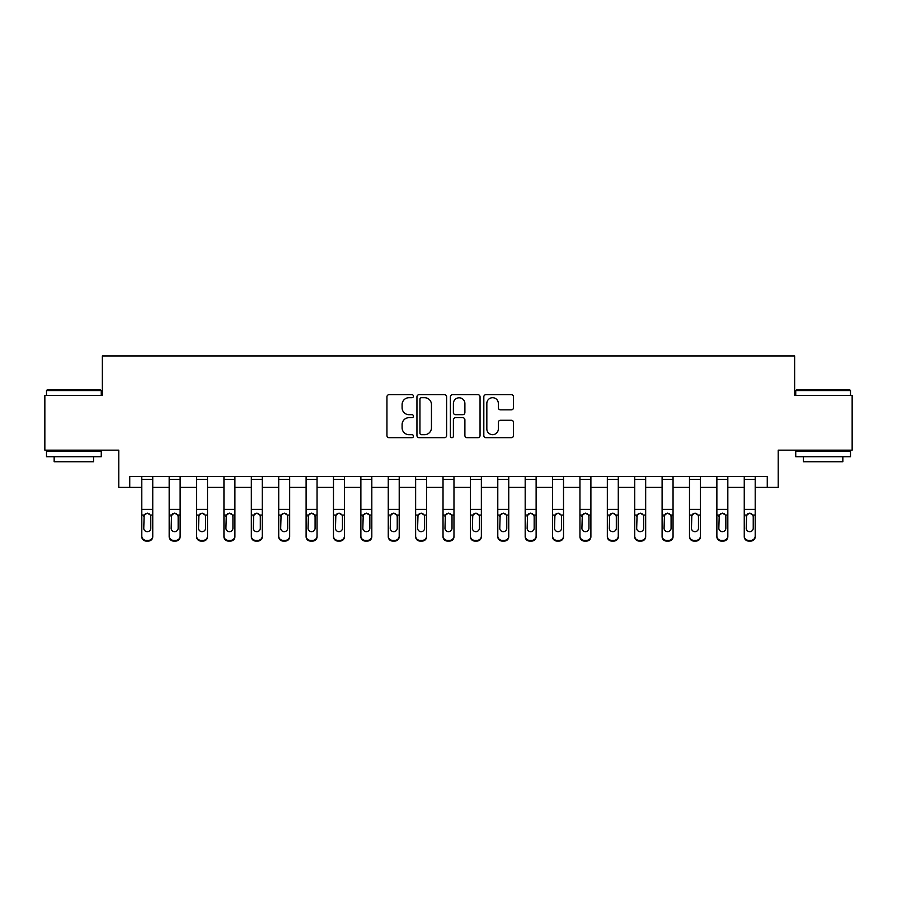 <?xml version="1.0" encoding="UTF-8"?>
<svg xmlns="http://www.w3.org/2000/svg" width="897" height="897" viewBox="0 0 897 897"><rect width="100%" height="100%" fill="white"/><g stroke="black" fill="none" stroke-linecap="round" stroke-linejoin="round"><path stroke-width="1.35" d="M413.45 396.182A1.502 1.502 0 0 0 411.947 394.68L389.096 394.68A2.153 2.153 0 0 0 386.943 396.833L386.943 435.538A2.153 2.153 0 0 0 389.096 437.691L411.947 437.691A1.502 1.502 0 0 0 413.45 436.189A1.502 1.502 0 0 0 411.947 434.675L408.987 434.675A6.884 6.884 0 0 1 402.103 427.802L402.103 424.573A6.884 6.884 0 0 1 408.987 417.688L411.947 417.688A1.502 1.502 0 0 0 413.45 416.186A1.502 1.502 0 0 0 411.947 414.683L408.987 414.683A6.884 6.884 0 0 1 402.103 407.799L402.103 404.569A6.884 6.884 0 0 1 408.987 397.696L411.947 397.696A1.502 1.502 0 0 0 413.45 396.182M511.346 409.839A2.153 2.153 0 0 0 513.499 407.687L513.499 396.833A2.153 2.153 0 0 0 511.346 394.68L485.972 394.68A2.153 2.153 0 0 0 483.819 396.833L483.819 435.538A2.153 2.153 0 0 0 485.972 437.691L511.346 437.691A2.153 2.153 0 0 0 513.499 435.538L513.499 422.42A2.153 2.153 0 0 0 511.346 420.267L500.481 420.267A2.153 2.153 0 0 0 498.34 422.42L498.34 428.923A5.752 5.752 0 0 1 492.588 434.675A5.752 5.752 0 0 1 486.836 428.923L486.836 403.448A5.752 5.752 0 0 1 492.588 397.696A5.752 5.752 0 0 1 498.34 403.448L498.34 407.687A2.153 2.153 0 0 0 500.481 409.839L511.346 409.839M129.74 487.385L129.74 476.43L767.26 476.43L767.26 487.385L778.215 487.385L778.215 450.148L852.15 450.148L852.15 395.375L794.641 395.375L794.641 355.941L102.359 355.941L102.359 395.375L44.85 395.375L44.85 450.148L118.785 450.148L118.785 487.385L141.793 487.385M446.616 396.833A2.153 2.153 0 0 0 444.464 394.68L419.09 394.68A2.153 2.153 0 0 0 416.948 396.833L416.948 435.538A2.153 2.153 0 0 0 419.09 437.691L444.464 437.691A2.153 2.153 0 0 0 446.616 435.538L446.616 396.833M452.537 394.68L477.91 394.68A2.153 2.153 0 0 1 480.052 396.833L480.052 435.538A2.153 2.153 0 0 1 477.91 437.691L467.045 437.691A2.153 2.153 0 0 1 464.893 435.538L464.893 419.841A2.153 2.153 0 0 0 462.751 417.688L455.541 417.688A2.153 2.153 0 0 0 453.389 419.841L453.389 436.189A1.502 1.502 0 0 1 451.886 437.691A1.502 1.502 0 0 1 450.384 436.189L450.384 396.833A2.153 2.153 0 0 1 452.537 394.68M152.748 487.385L169.174 487.385M180.129 487.385L196.566 487.385M207.51 487.385L223.947 487.385M234.902 487.385L251.328 487.385M262.283 487.385L278.72 487.385M289.664 487.385L306.101 487.385M317.056 487.385L333.482 487.385M344.437 487.385L360.874 487.385M371.818 487.385L388.255 487.385M399.21 487.385L415.636 487.385M426.591 487.385L443.028 487.385M453.972 487.385L470.409 487.385M481.364 487.385L497.79 487.385M508.745 487.385L525.182 487.385M536.126 487.385L552.563 487.385M563.518 487.385L579.944 487.385M590.899 487.385L607.336 487.385M618.28 487.385L634.717 487.385M645.672 487.385L662.098 487.385M673.053 487.385L689.49 487.385M700.434 487.385L716.871 487.385M727.826 487.385L744.252 487.385M755.207 487.385L767.26 487.385M421.455 397.696A1.502 1.502 0 0 0 419.953 399.199L419.953 433.173A1.502 1.502 0 0 0 421.455 434.675L424.573 434.675A6.884 6.884 0 0 0 431.457 427.802L431.457 404.569A6.884 6.884 0 0 0 424.573 397.696L421.455 397.696M464.893 403.549A5.752 5.752 0 0 0 459.141 397.797A5.752 5.752 0 0 0 453.389 403.549L453.389 412.53A2.153 2.153 0 0 0 455.541 414.683L462.751 414.683A2.153 2.153 0 0 0 464.893 412.53L464.893 403.549M141.793 515.73L141.793 536.025A4.384 4.35 0 0 0 146.177 540.375L148.364 540.375A4.384 4.35 0 0 0 152.748 536.025L152.748 536.709A4.384 4.35 180 0 1 148.364 541.059L148.364 540.375M150.774 528.198L150.774 516.661L150.774 528.198A3.51 3.476 180 0 1 147.265 531.674A3.51 3.476 180 0 0 150.774 528.198M143.767 528.894L143.767 528.198A3.51 3.476 180 0 0 147.265 531.674M145.437 513.656L143.767 516.392M149.093 513.656L147.265 513.14L150.382 515.046L150.774 516.661M152.748 476.43L152.748 536.709M141.793 476.43L141.793 536.709A4.384 4.35 180 0 0 146.177 541.059L148.364 541.059M141.793 515.046L144.148 515.046L143.767 528.198M144.148 515.046L147.265 513.14M169.174 515.73L169.174 536.025A4.384 4.35 0 0 0 173.558 540.375L175.745 540.375A4.384 4.35 0 0 0 180.129 536.025L180.129 536.709A4.384 4.35 180 0 1 175.745 541.059L175.745 540.375M178.155 528.198L178.155 516.661L178.155 528.198A3.51 3.476 180 0 1 174.657 531.674A3.51 3.476 180 0 0 178.155 528.198M171.148 528.894L171.148 528.198A3.51 3.476 180 0 0 174.657 531.674M172.829 513.656L171.148 516.392M176.485 513.656L174.657 513.14L177.774 515.046L178.155 516.661M196.566 515.73L196.566 536.025A4.384 4.35 0 0 0 200.939 540.375L203.137 540.375A4.384 4.35 0 0 0 207.51 536.025L207.51 536.709A4.384 4.35 180 0 1 203.137 541.059L203.137 540.375M205.548 528.198L205.548 516.661L205.548 528.198A3.51 3.476 180 0 1 202.038 531.674A3.51 3.476 180 0 0 205.548 528.198M198.529 528.894L198.529 528.198A3.51 3.476 180 0 0 202.038 531.674M200.21 513.656L198.529 516.392M203.866 513.656L202.038 513.14L205.155 515.046L205.548 516.661M223.947 515.73L223.947 536.025A4.384 4.35 0 0 0 228.331 540.375L230.518 540.375A4.384 4.35 0 0 0 234.902 536.025L234.902 536.709A4.384 4.35 180 0 1 230.518 541.059L230.518 540.375M232.928 528.198L232.928 516.661L232.928 528.198A3.51 3.476 180 0 1 229.419 531.674A3.51 3.476 180 0 0 232.928 528.198M225.921 528.894L225.921 528.198A3.51 3.476 180 0 0 229.419 531.674M227.591 513.656L225.921 516.392M231.247 513.656L229.419 513.14L232.536 515.046L232.928 516.661M180.129 476.43L180.129 536.709M169.174 476.43L169.174 536.709A4.384 4.35 180 0 0 173.558 541.059L175.745 541.059M169.174 515.046L171.54 515.046L171.148 528.198M171.54 515.046L174.657 513.14M207.51 476.43L207.51 536.709M196.566 476.43L196.566 536.709A4.384 4.35 180 0 0 200.939 541.059L203.137 541.059M196.566 515.046L198.921 515.046L198.529 528.198M198.921 515.046L202.038 513.14M234.902 476.43L234.902 536.709M223.947 476.43L223.947 536.709A4.384 4.35 180 0 0 228.331 541.059L230.518 541.059M223.947 515.046L226.302 515.046L225.921 528.198M226.302 515.046L229.419 513.14M251.328 515.73L251.328 536.025A4.384 4.35 0 0 0 255.712 540.375L257.899 540.375A4.384 4.35 0 0 0 262.283 536.025L262.283 536.709A4.384 4.35 180 0 1 257.899 541.059L257.899 540.375M260.309 528.198L260.309 516.661L260.309 528.198A3.51 3.476 180 0 1 256.811 531.674A3.51 3.476 180 0 0 260.309 528.198M253.302 528.894L253.302 528.198A3.51 3.476 180 0 0 256.811 531.674M254.983 513.656L253.302 516.392M258.639 513.656L256.811 513.14L259.928 515.046L260.309 516.661M262.283 476.43L262.283 536.709M251.328 476.43L251.328 536.709A4.384 4.35 180 0 0 255.712 541.059L257.899 541.059M251.328 515.046L253.694 515.046L253.302 528.198M253.694 515.046L256.811 513.14M47.149 389.892L100.61 389.892L101.26 390.554L46.498 390.554L47.149 389.892M73.879 456.719L46.498 456.719L46.498 451.236L101.26 451.236L101.26 456.719L73.879 456.719M93.591 456.719L93.591 461.753L54.156 461.753L54.156 456.719M796.39 389.892L849.851 389.892L850.502 390.554L795.74 390.554L796.39 389.892M823.121 456.719L795.74 456.719L795.74 451.236L850.502 451.236L850.502 456.719L823.121 456.719M842.844 456.719L842.844 461.753L803.409 461.753L803.409 456.719M278.72 515.73L278.72 536.025A4.384 4.35 0 0 0 283.093 540.375L285.291 540.375A4.384 4.35 0 0 0 289.664 536.025L289.664 536.709A4.384 4.35 180 0 1 285.291 541.059L285.291 540.375M287.702 528.198L287.702 516.661L287.702 528.198A3.51 3.476 180 0 1 284.192 531.674A3.51 3.476 180 0 0 287.702 528.198M280.683 528.894L280.683 528.198A3.51 3.476 180 0 0 284.192 531.674M282.364 513.656L280.683 516.392M286.02 513.656L284.192 513.14L287.309 515.046L287.702 516.661M289.664 476.43L289.664 536.709M278.72 476.43L278.72 536.709A4.384 4.35 180 0 0 283.093 541.059L285.291 541.059M278.72 515.046L281.075 515.046L280.683 528.198M281.075 515.046L284.192 513.14M306.101 515.73L306.101 536.025A4.384 4.35 0 0 0 310.485 540.375L312.672 540.375A4.384 4.35 0 0 0 317.056 536.025L317.056 536.709A4.384 4.35 180 0 1 312.672 541.059L312.672 540.375M315.082 528.198L315.082 516.661L315.082 528.198A3.51 3.476 180 0 1 311.573 531.674A3.51 3.476 180 0 0 315.082 528.198M308.075 528.894L308.075 528.198A3.51 3.476 180 0 0 311.573 531.674M309.745 513.656L308.075 516.392M313.401 513.656L311.573 513.14L314.69 515.046L315.082 516.661M317.056 476.43L317.056 536.709M306.101 476.43L306.101 536.709A4.384 4.35 180 0 0 310.485 541.059L312.672 541.059M306.101 515.046L308.456 515.046L308.075 528.198M308.456 515.046L311.573 513.14M333.482 515.73L333.482 536.025A4.384 4.35 0 0 0 337.866 540.375L340.053 540.375A4.384 4.35 0 0 0 344.437 536.025L344.437 536.709A4.384 4.35 180 0 1 340.053 541.059L340.053 540.375M342.463 528.198L342.463 516.661L342.463 528.198A3.51 3.476 180 0 1 338.965 531.674A3.51 3.476 180 0 0 342.463 528.198M335.456 528.894L335.456 528.198A3.51 3.476 180 0 0 338.965 531.674M337.137 513.656L335.456 516.392M340.793 513.656L338.965 513.14L342.082 515.046L342.463 516.661M344.437 476.43L344.437 536.709M333.482 476.43L333.482 536.709A4.384 4.35 180 0 0 337.866 541.059L340.053 541.059M333.482 515.046L335.848 515.046L335.456 528.198M335.848 515.046L338.965 513.14M360.874 515.73L360.874 536.025A4.384 4.35 0 0 0 365.247 540.375L367.445 540.375A4.384 4.35 0 0 0 371.818 536.025L371.818 536.709A4.384 4.35 180 0 1 367.445 541.059L367.445 540.375M369.856 528.198L369.856 516.661L369.856 528.198A3.51 3.476 180 0 1 366.346 531.674A3.51 3.476 180 0 0 369.856 528.198M362.837 528.894L362.837 528.198A3.51 3.476 180 0 0 366.346 531.674M364.518 513.656L362.837 516.392M368.174 513.656L366.346 513.14L369.463 515.046L369.856 516.661M371.818 476.43L371.818 536.709M360.874 476.43L360.874 536.709A4.384 4.35 180 0 0 365.247 541.059L367.445 541.059M360.874 515.046L363.229 515.046L362.837 528.198M363.229 515.046L366.346 513.14M388.255 515.73L388.255 536.025A4.384 4.35 0 0 0 392.639 540.375L394.826 540.375A4.384 4.35 0 0 0 399.21 536.025L399.21 536.709A4.384 4.35 180 0 1 394.826 541.059L394.826 540.375M397.236 528.198L397.236 516.661L397.236 528.198A3.51 3.476 180 0 1 393.727 531.674A3.51 3.476 180 0 0 397.236 528.198M390.229 528.894L390.229 528.198A3.51 3.476 180 0 0 393.727 531.674M391.899 513.656L390.229 516.392M395.555 513.656L393.727 513.14L396.844 515.046L397.236 516.661M399.21 476.43L399.21 536.709M388.255 476.43L388.255 536.709A4.384 4.35 180 0 0 392.639 541.059L394.826 541.059M388.255 515.046L390.61 515.046L390.229 528.198M390.61 515.046L393.727 513.14M415.636 515.73L415.636 536.025A4.384 4.35 0 0 0 420.02 540.375L422.207 540.375A4.384 4.35 0 0 0 426.591 536.025L426.591 536.709A4.384 4.35 180 0 1 422.207 541.059L422.207 540.375M424.617 528.198L424.617 516.661L424.617 528.198A3.51 3.476 180 0 1 421.119 531.674A3.51 3.476 180 0 0 424.617 528.198M417.61 528.894L417.61 528.198A3.51 3.476 180 0 0 421.119 531.674M419.291 513.656L417.61 516.392M422.947 513.656L421.119 513.14L424.236 515.046L424.617 516.661M426.591 476.43L426.591 536.709M415.636 476.43L415.636 536.709A4.384 4.35 180 0 0 420.02 541.059L422.207 541.059M415.636 515.046L418.002 515.046L417.61 528.198M418.002 515.046L421.119 513.14M443.028 515.73L443.028 536.025A4.384 4.35 0 0 0 447.401 540.375L449.599 540.375A4.384 4.35 0 0 0 453.972 536.025L453.972 536.709A4.384 4.35 180 0 1 449.599 541.059L449.599 540.375M452.01 528.198L452.01 516.661L452.01 528.198A3.51 3.476 180 0 1 448.5 531.674A3.51 3.476 180 0 0 452.01 528.198M444.99 528.894L444.99 528.198A3.51 3.476 180 0 0 448.5 531.674M446.672 513.656L444.99 516.392M450.328 513.656L448.5 513.14L451.617 515.046L452.01 516.661M453.972 476.43L453.972 536.709M443.028 476.43L443.028 536.709A4.384 4.35 180 0 0 447.401 541.059L449.599 541.059M443.028 515.046L445.383 515.046L444.99 528.198M445.383 515.046L448.5 513.14M470.409 515.73L470.409 536.025A4.384 4.35 0 0 0 474.793 540.375L476.98 540.375A4.384 4.35 0 0 0 481.364 536.025L481.364 536.709A4.384 4.35 180 0 1 476.98 541.059L476.98 540.375M479.39 528.198L479.39 516.661L479.39 528.198A3.51 3.476 180 0 1 475.881 531.674A3.51 3.476 180 0 0 479.39 528.198M472.383 528.894L472.383 528.198A3.51 3.476 180 0 0 475.881 531.674M474.053 513.656L472.383 516.392M477.709 513.656L475.881 513.14L478.998 515.046L479.39 516.661M481.364 476.43L481.364 536.709M470.409 476.43L470.409 536.709A4.384 4.35 180 0 0 474.793 541.059L476.98 541.059M470.409 515.046L472.764 515.046L472.383 528.198M472.764 515.046L475.881 513.14M497.79 515.73L497.79 536.025A4.384 4.35 0 0 0 502.174 540.375L504.361 540.375A4.384 4.35 0 0 0 508.745 536.025L508.745 536.709A4.384 4.35 180 0 1 504.361 541.059L504.361 540.375M506.771 528.198L506.771 516.661L506.771 528.198A3.51 3.476 180 0 1 503.273 531.674A3.51 3.476 180 0 0 506.771 528.198M499.764 528.894L499.764 528.198A3.51 3.476 180 0 0 503.273 531.674M501.445 513.656L499.764 516.392M505.101 513.656L503.273 513.14L506.39 515.046L506.771 516.661M508.745 476.43L508.745 536.709M497.79 476.43L497.79 536.709A4.384 4.35 180 0 0 502.174 541.059L504.361 541.059M497.79 515.046L500.156 515.046L499.764 528.198M500.156 515.046L503.273 513.14M525.182 515.73L525.182 536.025A4.384 4.35 0 0 0 529.555 540.375L531.753 540.375A4.384 4.35 0 0 0 536.126 536.025L536.126 536.709A4.384 4.35 180 0 1 531.753 541.059L531.753 540.375M534.163 528.198L534.163 516.661L534.163 528.198A3.51 3.476 180 0 1 530.654 531.674A3.51 3.476 180 0 0 534.163 528.198M527.144 528.894L527.144 528.198A3.51 3.476 180 0 0 530.654 531.674M528.826 513.656L527.144 516.392M532.482 513.656L530.654 513.14L533.771 515.046L534.163 516.661M536.126 476.43L536.126 536.709M525.182 476.43L525.182 536.709A4.384 4.35 180 0 0 529.555 541.059L531.753 541.059M525.182 515.046L527.537 515.046L527.144 528.198M527.537 515.046L530.654 513.14M552.563 515.73L552.563 536.025A4.384 4.35 0 0 0 556.947 540.375L559.134 540.375A4.384 4.35 0 0 0 563.518 536.025L563.518 536.709A4.384 4.35 180 0 1 559.134 541.059L559.134 540.375M561.544 528.198L561.544 516.661L561.544 528.198A3.51 3.476 180 0 1 558.035 531.674A3.51 3.476 180 0 0 561.544 528.198M554.537 528.894L554.537 528.198A3.51 3.476 180 0 0 558.035 531.674M556.207 513.656L554.537 516.392M559.863 513.656L558.035 513.14L561.152 515.046L561.544 516.661M563.518 476.43L563.518 536.709M552.563 476.43L552.563 536.709A4.384 4.35 180 0 0 556.947 541.059L559.134 541.059M552.563 515.046L554.918 515.046L554.537 528.198M554.918 515.046L558.035 513.14M579.944 515.73L579.944 536.025A4.384 4.35 0 0 0 584.328 540.375L586.515 540.375A4.384 4.35 0 0 0 590.899 536.025L590.899 536.709A4.384 4.35 180 0 1 586.515 541.059L586.515 540.375M588.925 528.198L588.925 516.661L588.925 528.198A3.51 3.476 180 0 1 585.427 531.674A3.51 3.476 180 0 0 588.925 528.198M581.918 528.894L581.918 528.198A3.51 3.476 180 0 0 585.427 531.674M583.599 513.656L581.918 516.392M587.255 513.656L585.427 513.14L588.544 515.046L588.925 516.661M590.899 476.43L590.899 536.709M579.944 476.43L579.944 536.709A4.384 4.35 180 0 0 584.328 541.059L586.515 541.059M579.944 515.046L582.31 515.046L581.918 528.198M582.31 515.046L585.427 513.14M607.336 515.73L607.336 536.025A4.384 4.35 0 0 0 611.709 540.375L613.907 540.375A4.384 4.35 0 0 0 618.28 536.025L618.28 536.709A4.384 4.35 180 0 1 613.907 541.059L613.907 540.375M616.317 528.198L616.317 516.661L616.317 528.198A3.51 3.476 180 0 1 612.808 531.674A3.51 3.476 180 0 0 616.317 528.198M609.298 528.894L609.298 528.198A3.51 3.476 180 0 0 612.808 531.674M610.98 513.656L609.298 516.392M614.636 513.656L612.808 513.14L615.925 515.046L616.317 516.661M618.28 476.43L618.28 536.709M607.336 476.43L607.336 536.709A4.384 4.35 180 0 0 611.709 541.059L613.907 541.059M607.336 515.046L609.691 515.046L609.298 528.198M609.691 515.046L612.808 513.14M634.717 515.73L634.717 536.025A4.384 4.35 0 0 0 639.101 540.375L641.288 540.375A4.384 4.35 0 0 0 645.672 536.025L645.672 536.709A4.384 4.35 180 0 1 641.288 541.059L641.288 540.375M643.698 528.198L643.698 516.661L643.698 528.198A3.51 3.476 180 0 1 640.189 531.674A3.51 3.476 180 0 0 643.698 528.198M636.691 528.894L636.691 528.198A3.51 3.476 180 0 0 640.189 531.674M638.361 513.656L636.691 516.392M642.017 513.656L640.189 513.14L643.306 515.046L643.698 516.661M645.672 476.43L645.672 536.709M634.717 476.43L634.717 536.709A4.384 4.35 180 0 0 639.101 541.059L641.288 541.059M634.717 515.046L637.072 515.046L636.691 528.198M637.072 515.046L640.189 513.14M662.098 515.73L662.098 536.025A4.384 4.35 0 0 0 666.482 540.375L668.669 540.375A4.384 4.35 0 0 0 673.053 536.025L673.053 536.709A4.384 4.35 180 0 1 668.669 541.059L668.669 540.375M671.079 528.198L671.079 516.661L671.079 528.198A3.51 3.476 180 0 1 667.581 531.674A3.51 3.476 180 0 0 671.079 528.198M664.072 528.894L664.072 528.198A3.51 3.476 180 0 0 667.581 531.674M665.753 513.656L664.072 516.392M669.409 513.656L667.581 513.14L670.698 515.046L671.079 516.661M673.053 476.43L673.053 536.709M662.098 476.43L662.098 536.709A4.384 4.35 180 0 0 666.482 541.059L668.669 541.059M662.098 515.046L664.464 515.046L664.072 528.198M664.464 515.046L667.581 513.14M689.49 515.73L689.49 536.025A4.384 4.35 0 0 0 693.863 540.375L696.061 540.375A4.384 4.35 0 0 0 700.434 536.025L700.434 536.709A4.384 4.35 180 0 1 696.061 541.059L696.061 540.375M698.471 528.198L698.471 516.661L698.471 528.198A3.51 3.476 180 0 1 694.962 531.674A3.51 3.476 180 0 0 698.471 528.198M691.452 528.894L691.452 528.198A3.51 3.476 180 0 0 694.962 531.674M693.134 513.656L691.452 516.392M696.79 513.656L694.962 513.14L698.079 515.046L698.471 516.661M700.434 476.43L700.434 536.709M689.49 476.43L689.49 536.709A4.384 4.35 180 0 0 693.863 541.059L696.061 541.059M689.49 515.046L691.845 515.046L691.452 528.198M691.845 515.046L694.962 513.14M716.871 515.73L716.871 536.025A4.384 4.35 0 0 0 721.255 540.375L723.442 540.375A4.384 4.35 0 0 0 727.826 536.025L727.826 536.709A4.384 4.35 180 0 1 723.442 541.059L723.442 540.375M725.852 528.198L725.852 516.661L725.852 528.198A3.51 3.476 180 0 1 722.343 531.674A3.51 3.476 180 0 0 725.852 528.198M718.845 528.894L718.845 528.198A3.51 3.476 180 0 0 722.343 531.674M720.515 513.656L718.845 516.392M724.171 513.656L722.343 513.14L725.46 515.046L725.852 516.661M727.826 476.43L727.826 536.709M716.871 476.43L716.871 536.709A4.384 4.35 180 0 0 721.255 541.059L723.442 541.059M716.871 515.046L719.226 515.046L718.845 528.198M719.226 515.046L722.343 513.14M744.252 515.73L744.252 536.025A4.384 4.35 0 0 0 748.636 540.375L750.823 540.375A4.384 4.35 0 0 0 755.207 536.025L755.207 536.709A4.384 4.35 180 0 1 750.823 541.059L750.823 540.375M753.233 528.198L753.233 516.661L753.233 528.198A3.51 3.476 180 0 1 749.735 531.674A3.51 3.476 180 0 0 753.233 528.198M746.226 528.894L746.226 528.198A3.51 3.476 180 0 0 749.735 531.674M747.907 513.656L746.226 516.392M751.563 513.656L749.735 513.14L752.852 515.046L753.233 516.661M755.207 476.43L755.207 536.709M744.252 476.43L744.252 536.709A4.384 4.35 180 0 0 748.636 541.059L750.823 541.059M744.252 515.046L746.618 515.046L746.226 528.198M746.618 515.046L749.735 513.14M150.382 515.046L152.748 515.046M141.793 509.384L152.748 509.384M141.793 479.435L152.748 479.435M146.177 540.375L146.177 541.059M177.774 515.046L180.129 515.046M169.174 509.384L180.129 509.384M169.174 479.435L180.129 479.435M173.558 540.375L173.558 541.059M205.155 515.046L207.51 515.046M196.566 509.384L207.51 509.384M196.566 479.435L207.51 479.435M200.939 540.375L200.939 541.059M232.536 515.046L234.902 515.046M223.947 509.384L234.902 509.384M223.947 479.435L234.902 479.435M228.331 540.375L228.331 541.059M259.928 515.046L262.283 515.046M251.328 509.384L262.283 509.384M251.328 479.435L262.283 479.435M255.712 540.375L255.712 541.059M287.309 515.046L289.664 515.046M278.72 509.384L289.664 509.384M278.72 479.435L289.664 479.435M283.093 540.375L283.093 541.059M314.69 515.046L317.056 515.046M306.101 509.384L317.056 509.384M306.101 479.435L317.056 479.435M310.485 540.375L310.485 541.059M342.082 515.046L344.437 515.046M333.482 509.384L344.437 509.384M333.482 479.435L344.437 479.435M337.866 540.375L337.866 541.059M369.463 515.046L371.818 515.046M360.874 509.384L371.818 509.384M360.874 479.435L371.818 479.435M365.247 540.375L365.247 541.059M396.844 515.046L399.21 515.046M388.255 509.384L399.21 509.384M388.255 479.435L399.21 479.435M392.639 540.375L392.639 541.059M424.236 515.046L426.591 515.046M415.636 509.384L426.591 509.384M415.636 479.435L426.591 479.435M420.02 540.375L420.02 541.059M451.617 515.046L453.972 515.046M443.028 509.384L453.972 509.384M443.028 479.435L453.972 479.435M447.401 540.375L447.401 541.059M478.998 515.046L481.364 515.046M470.409 509.384L481.364 509.384M470.409 479.435L481.364 479.435M474.793 540.375L474.793 541.059M506.39 515.046L508.745 515.046M497.79 509.384L508.745 509.384M497.79 479.435L508.745 479.435M502.174 540.375L502.174 541.059M533.771 515.046L536.126 515.046M525.182 509.384L536.126 509.384M525.182 479.435L536.126 479.435M529.555 540.375L529.555 541.059M561.152 515.046L563.518 515.046M552.563 509.384L563.518 509.384M552.563 479.435L563.518 479.435M556.947 540.375L556.947 541.059M588.544 515.046L590.899 515.046M579.944 509.384L590.899 509.384M579.944 479.435L590.899 479.435M584.328 540.375L584.328 541.059M615.925 515.046L618.28 515.046M607.336 509.384L618.28 509.384M607.336 479.435L618.28 479.435M611.709 540.375L611.709 541.059M643.306 515.046L645.672 515.046M634.717 509.384L645.672 509.384M634.717 479.435L645.672 479.435M639.101 540.375L639.101 541.059M670.698 515.046L673.053 515.046M662.098 509.384L673.053 509.384M662.098 479.435L673.053 479.435M666.482 540.375L666.482 541.059M698.079 515.046L700.434 515.046M689.49 509.384L700.434 509.384M689.49 479.435L700.434 479.435M693.863 540.375L693.863 541.059M725.46 515.046L727.826 515.046M716.871 509.384L727.826 509.384M716.871 479.435L727.826 479.435M721.255 540.375L721.255 541.059M752.852 515.046L755.207 515.046M744.252 509.384L755.207 509.384M744.252 479.435L755.207 479.435M748.636 540.375L748.636 541.059M46.498 395.375L46.498 390.554M58.978 451.236L58.978 450.148M88.781 451.236L88.781 450.148M101.26 395.375L101.26 390.554M795.74 395.375L795.74 390.554M808.219 451.236L808.219 450.148M838.022 451.236L838.022 450.148M850.502 395.375L850.502 390.554"/></g></svg>
